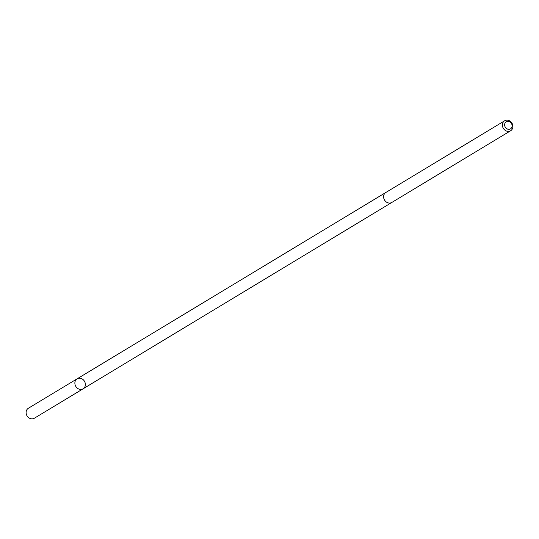<?xml version="1.0" encoding="UTF-8"?>
<svg xmlns="http://www.w3.org/2000/svg" width="539" height="539" viewBox="0 0 539 539"><rect width="100%" height="100%" fill="white"/><g stroke="black" fill="none" stroke-linecap="round" stroke-linejoin="round"><path stroke-width="0.81" d="M75.716 380.177A5.814 5.04 -121.1 0 1 77.117 378.829A5.814 5.04 -121.1 0 1 84.434 381.208A5.814 5.04 -121.1 0 1 83.127 388.787A5.814 5.04 -121.1 0 1 76.464 387.319A5.814 5.04 -121.1 0 1 75.716 380.177A5.814 5.04 -121.1 0 1 77.117 378.829L28.351 408.266A5.814 5.04 58.9 0 0 26.95 409.613A5.814 5.04 58.9 0 0 27.705 416.755A5.814 5.04 58.9 0 0 34.361 418.224L83.127 388.787A5.814 5.04 -121.1 0 1 76.464 387.319A5.814 5.04 -121.1 0 1 75.716 380.177M504.639 120.776L385.85 192.477A5.814 5.04 58.9 0 0 384.543 200.063A5.814 5.04 58.9 0 0 391.86 202.435L510.649 130.734A5.814 5.04 58.9 0 0 512.05 129.387A5.814 5.04 58.9 0 0 511.295 122.245A5.814 5.04 58.9 0 0 504.639 120.776A5.814 5.04 58.9 0 0 503.332 128.356A5.814 5.04 58.9 0 0 510.649 130.734M511.498 127.905A4.137 3.584 58.9 0 0 508.56 121.39A4.137 3.584 58.9 0 0 505.03 126.672A4.137 3.584 58.9 0 0 511.498 127.905M385.695 192.571L77.117 378.829M391.705 202.529L83.127 388.787"/></g></svg>

